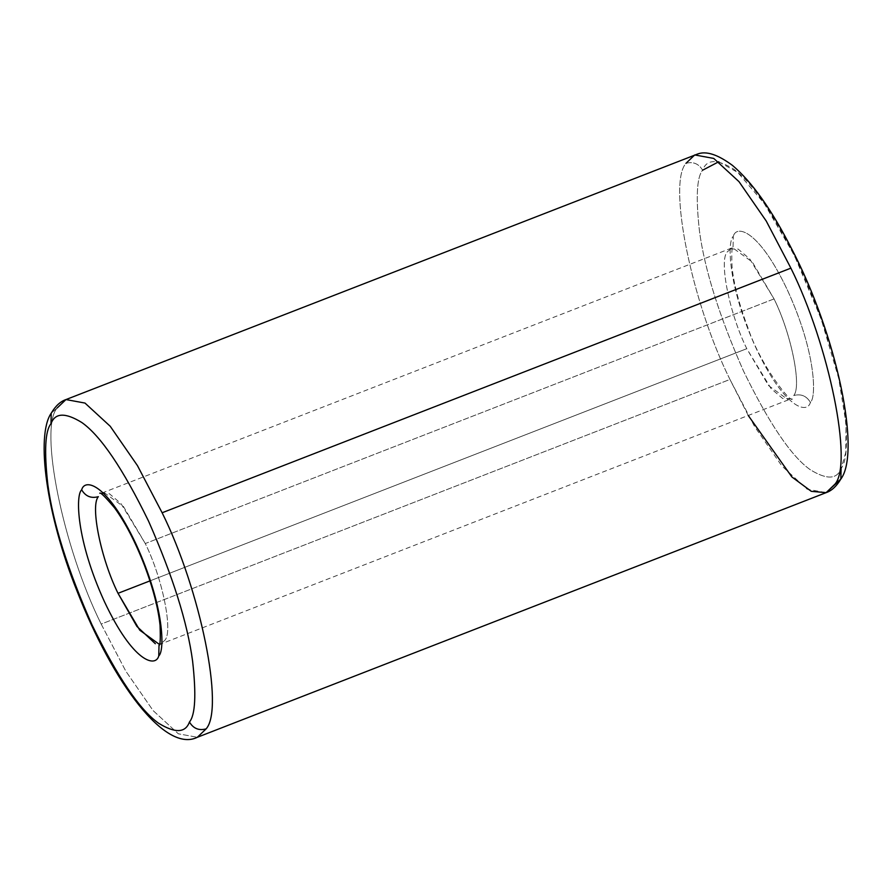 <?xml version="1.0" encoding="UTF-8"?>
<svg xmlns="http://www.w3.org/2000/svg" width="892" height="892" viewBox="0 0 892 892"><rect width="100%" height="100%" fill="white"/><g stroke="black" fill="none" stroke-linecap="round" stroke-linejoin="round"><path stroke-width="0.67" stroke-dasharray="4.46 3.34" d="M729.834 248.913L738.141 249.091L749.704 258.892L774.044 298.909L145.285 543.54C162.366 577.927 173.193 631.068 164.953 640.177L159.01 645.34L164.953 640.177C173.193 631.068 162.366 577.927 145.285 543.54L774.044 298.909C791.137 333.296 801.953 386.437 793.724 395.546C800.949 393.584 806.513 395.87 810.404 402.392C807.338 414.156 784.826 409.227 756.07 348.159C727.761 286.299 727.136 241.386 733.302 236.302L733.057 246.883L727.114 252.046C718.885 261.155 729.701 314.296 746.794 348.683L768.536 385.567L788.071 399.705M748.232 415.482L729.946 379.457C691.735 302.555 667.539 183.719 685.948 163.359C693.173 161.385 698.726 163.671 702.617 170.205C696.775 177.207 695.715 197.5 699.462 231.073C704.613 269.529 719.298 316.203 743.515 371.083C769.094 423.488 791.338 456.358 810.237 469.705C826.795 479.885 837.086 479.472 841.078 468.49C837.086 479.472 826.795 479.885 810.237 469.705C791.338 456.358 769.094 423.488 743.515 371.083C719.298 316.203 704.613 269.529 699.462 231.073C695.715 197.5 696.775 177.207 702.617 170.205C698.726 163.671 693.173 161.385 685.948 163.359C667.539 183.719 691.735 302.555 729.946 379.457L101.175 624.077L125.839 671.208L153.078 710.567L178.333 733.793L197.344 737.283L178.333 733.793L153.078 710.567L125.839 671.208L101.175 624.077C62.964 547.186 38.769 428.338 57.177 407.978C38.769 428.338 62.964 547.186 101.175 624.077L729.946 379.457L754.61 426.577L781.838 465.947L807.093 489.162L826.115 492.652M51.234 413.152L57.177 407.978L51.234 413.152M694.723 154.94L685.948 163.359M791.003 398.679L782.697 398.501L771.134 388.7L746.794 348.683L149.956 580.893L746.794 348.683C729.701 314.296 718.885 261.155 727.114 252.046L733.057 246.883L733.302 236.302C727.136 241.386 727.761 286.299 756.07 348.159C784.826 409.227 807.338 414.156 810.404 402.392C816.559 397.308 815.946 352.407 787.625 290.547C758.88 229.467 736.368 224.539 733.302 236.302C736.368 224.539 758.88 229.467 787.625 290.547C815.946 352.407 816.559 397.308 810.404 402.392C806.513 395.87 800.949 393.584 793.724 395.546C801.953 386.437 791.137 333.296 774.044 298.909L752.302 262.025L732.767 247.887M103.996 492.518L123.531 506.656L145.285 543.54L120.933 503.523L109.37 493.722L101.064 493.544M718.74 161.764L737.762 172.468L764.121 203.298L794.192 255.123L821.019 318.555L838.681 378.297L846.051 423.644L845.739 452.623L841.078 468.49C846.932 461.487 847.98 441.205 844.233 407.622C839.082 369.165 824.409 322.503 800.18 267.611C774.602 215.206 752.369 182.336 733.469 168.989C716.9 158.821 706.62 159.222 702.617 170.205M65.952 399.571L57.177 407.978M840.844 479.071L841.078 468.49M158.977 645.395L161.028 643.935L789.799 399.304L792.297 399.003C791.36 404.009 759.951 364.806 747.797 327.342C739.223 304.696 733.982 284.76 732.087 267.555C731.485 253.306 731.819 246.415 733.057 246.883L731.039 248.288L102.279 492.919L99.781 493.22"/><path stroke-width="1.34" d="M159.311 644.336L139.776 630.198L118.023 593.314C100.941 558.927 90.114 505.786 98.343 496.677C91.118 498.639 85.565 496.353 81.674 489.831C75.508 494.915 76.132 539.816 104.442 601.676C133.187 662.756 155.699 667.684 158.765 655.921L159.01 645.34L158.765 655.921C155.699 667.684 133.187 662.756 104.442 601.676C76.132 539.816 75.508 494.915 81.674 489.831C84.74 478.067 107.252 482.996 135.997 544.064C164.318 605.924 164.931 650.837 158.765 655.921C164.931 650.837 164.318 605.924 135.997 544.064C107.252 482.996 84.74 478.067 81.674 489.831C85.565 496.353 91.118 498.639 98.343 496.677C90.114 505.786 100.941 558.927 118.023 593.314L136.9 626.407L155.353 643.734M841.078 468.49L840.844 479.071L826.115 492.652L811.274 491.325L791.895 476.964L748.232 415.482M189.45 722.018C185.447 733.001 175.166 733.402 158.609 723.234C139.709 709.887 117.465 677.006 91.887 624.612C67.669 569.72 52.985 523.058 47.834 484.601C44.087 451.017 45.146 430.725 50.989 423.733L51.234 413.152L50.989 423.733C45.146 430.725 44.087 451.017 47.834 484.601C52.985 523.058 67.669 569.72 91.887 624.612C117.465 677.006 139.709 709.887 158.609 723.234C175.166 733.402 185.447 733.001 189.45 722.018C195.303 715.016 196.351 694.723 192.605 661.15C187.454 622.694 172.769 576.02 148.551 521.14C122.973 468.735 100.729 435.865 81.83 422.518C65.272 412.338 54.992 412.751 50.989 423.733C54.992 412.751 65.272 412.338 81.83 422.518C100.729 435.865 122.973 468.735 148.551 521.14C172.769 576.02 187.454 622.694 192.605 661.15C196.351 694.723 195.303 715.016 189.45 722.018C193.341 728.552 198.905 730.838 206.13 728.864C198.905 730.838 193.341 728.552 189.45 722.018M57.177 407.978L65.952 399.571C60.444 401.422 55.538 405.96 51.234 413.152C35.702 435.597 46.284 514.394 76.913 590.76C113.295 683.986 165.555 753.249 197.344 737.283L206.13 728.864L197.344 737.283L826.115 492.652L834.89 484.245C853.298 463.873 829.103 345.037 790.892 268.146L766.228 221.015L739 181.656L713.745 158.43L694.723 154.94L713.745 158.43L739 181.656L766.228 221.015L790.892 268.146L162.132 512.766L790.892 268.146C829.103 345.037 853.298 463.873 834.89 484.245L840.844 479.071C836.529 486.263 831.623 490.801 826.115 492.652M65.952 399.571L84.974 403.061L110.229 426.276L137.468 465.646L162.132 512.766C200.343 589.668 224.539 708.504 206.13 728.864C224.539 708.504 200.343 589.668 162.132 512.766L137.468 465.646L110.229 426.276L84.974 403.061L65.952 399.571L697.656 154.004C706.263 150.748 717.859 154.55 732.466 165.399C751.956 181.957 771.569 209.531 791.271 248.099C836.685 334.478 861.271 451.753 840.844 479.071M149.956 580.893L118.023 593.314L149.956 580.893M702.617 170.205L718.74 161.764M685.948 163.359L694.723 154.94M159.01 645.34L158.988 645.384C160.248 645.54 160.593 638.817 160.036 625.158C158.207 608.009 153.011 588.062 144.448 565.327C135.261 541.745 125.315 522.612 114.6 507.916C105.312 496.922 100.372 492.016 99.781 493.22"/></g></svg>

